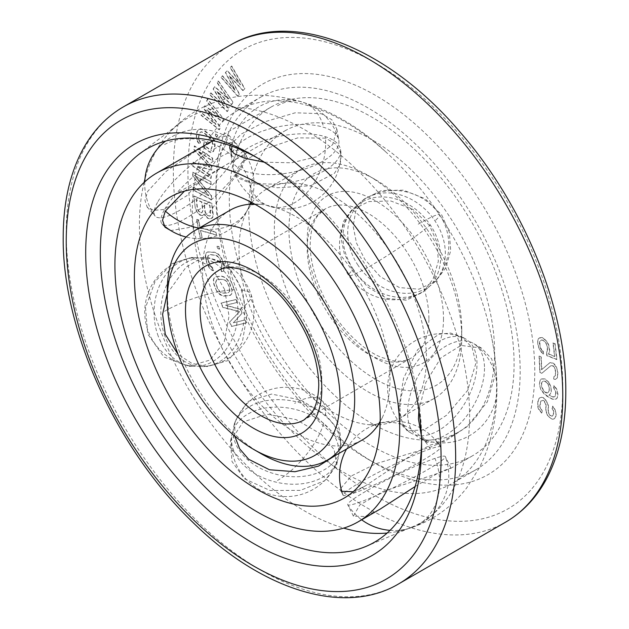 <?xml version="1.0" encoding="UTF-8"?>
<svg xmlns="http://www.w3.org/2000/svg" width="629" height="629" viewBox="0 0 629 629"><rect width="100%" height="100%" fill="white"/><g stroke="black" fill="none" stroke-linecap="round" stroke-linejoin="round"><path stroke-width="0.47" stroke-dasharray="3.15 2.36" d="M325.358 415.997A54.385 37.598 12.6 0 0 272.931 399.84A54.385 37.598 12.6 0 0 234.814 422.979A54.385 37.598 12.6 0 0 233.815 426.352A54.385 37.598 12.6 0 0 248.439 460.397A54.385 37.598 12.6 0 0 303.272 476.318A54.385 37.598 12.6 0 0 339.982 450.042A54.385 37.598 12.6 0 0 340.517 446.566A54.385 37.598 12.6 0 0 325.358 415.997A54.644 23.737 130.1 0 0 321.238 400.115A54.644 23.737 130.1 0 0 294.663 403.401M234.743 436.07L234.939 421.344L247.669 401.609L271.516 394.061L300.67 400.013L325.602 414.881L338.457 429.882L341.099 445.033L334.911 455.742M323.691 423.474A54.385 37.598 12.6 0 0 268.858 407.553A54.385 37.598 12.6 0 0 232.148 433.837A54.385 37.598 12.6 0 0 231.614 437.312A54.385 37.598 12.6 0 0 246.772 467.882A54.385 37.598 12.6 0 0 299.2 484.031A54.385 37.598 12.6 0 0 337.317 460.9A54.385 37.598 12.6 0 0 338.316 457.519A54.385 37.598 12.6 0 0 323.691 423.474A54.644 23.737 130.1 0 1 277.468 480.47M321.27 434.301L296.235 419.637L267.121 414.181L243.14 421.894L230.481 441.314L231.967 461.45L244.359 478.708L270.03 490.502L300.395 490.368L324.823 480.642L336.641 464.996L334.117 449.515L321.27 434.301M398.959 407.671L400.948 422.311L407.175 430.81L424.119 429.866L446.661 415.164L467.614 390.436L475.87 363.263L472.159 347.625L461.56 336.609L450.576 333.055L438.838 334.203L417.632 349.677L403.519 378.359L398.959 407.671M284.788 130.934A173.832 100.365 -120 0 1 418.741 177.504A173.832 100.365 -120 0 1 494.614 352.444A173.832 100.365 60 0 1 458.612 432.021A173.832 100.365 60 0 1 324.658 385.451A173.832 100.365 60 0 1 248.785 210.511A173.832 100.365 -120 0 1 284.788 130.934L170.388 196.979M167.243 293.452L186.05 267.215L197.64 260.17L209.457 257.866L229.003 266.987L242.212 289.945L246.757 316.426L242.275 342.506L228.241 360.496L207.145 366.613L191.814 363.31L178.086 354.394M340.926 488.135L351.556 475.87L375.599 463.832L429.591 447.51L437.328 444.31L438.633 443.06L430.723 444.9L412.49 454.508L365.504 485.777L353.081 491.776M400.075 408.315A54.385 31.403 120 0 0 409.526 432.013A54.385 31.403 120 0 0 411.342 433.208A54.385 31.403 120 0 0 453.25 418.639A54.385 31.403 120 0 0 476.986 363.908A54.385 31.403 120 0 0 465.727 339.007A54.385 31.403 120 0 0 463.785 338.04A54.385 31.403 120 0 0 422.602 354.898A54.385 31.403 120 0 0 400.075 408.315M484.495 368.24A54.385 31.403 -60 0 1 461.969 421.658A54.385 31.403 -60 0 1 420.785 438.515A54.385 31.403 -60 0 1 418.843 437.54A54.385 31.403 -60 0 1 407.576 412.648A54.385 31.403 -60 0 1 431.321 357.909A54.385 31.403 -60 0 1 473.228 343.34A54.385 31.403 -60 0 1 475.037 344.535A54.385 31.403 -60 0 1 484.495 368.24M418.898 410.407L425.833 382.463L440.819 357.932L461.01 345.423L481.46 348.096L491.729 358.892L495.345 374.507L487.318 401.868L466.93 426.784L444.396 441.613L427.075 442.297L421.336 435.575M429.591 225.575L413.001 209.449L390.861 200.989L368.728 201.579L351.674 210.023L343.245 221.762L340.776 236.944L344.299 253.684L352.68 269.983L367.981 287.241L386.984 298.421L406.405 300.198L423.097 292.06L433.192 278.875L438.327 261.381L437.1 242.637L429.591 225.575M325.602 138.128L297.745 137.869L265.996 148.625L242.385 161.834L234.153 172.967L238.454 178.133L248.691 182.536L277.436 187.764L310.726 185.728L334.479 173.282L340.36 163.91L341.256 153.963L336.145 144.261L325.602 138.128M184.446 191.145L225.78 165.034L240.089 157.006L246.505 155.229L242.212 166.779L210.141 211.556L189.109 227.517L170.781 230.576M271.013 107.087A201.366 116.263 -120 0 1 426.187 161.032A201.366 116.263 -120 0 1 514.09 363.68A201.366 116.263 60 0 1 472.379 455.868A201.366 116.263 60 0 1 317.205 401.915A201.366 116.263 60 0 1 229.31 199.267A201.366 116.263 -120 0 1 271.013 107.087L212.861 140.66M224.671 289.568L211.202 266.562L191.271 257.481L171.969 263.677L155.009 281.65L145.543 307.502L147.752 333.975L163.894 357.044L188.959 366.227L209.96 360.071L224.215 342.034L229.042 316.088L224.671 289.568M415.132 486.524L440.08 471.923L450.946 468.007L441.739 472.096L383.218 491.391L359.78 504.993L353.419 516.165L364.82 516.503L380.183 509.097M441.739 215.008L449.318 232.093L450.686 250.664L445.757 267.923L435.771 281.029L418.969 289.206L399.399 287.571L380.246 276.626L364.82 259.415L356.478 242.991L353.136 226.141L355.786 210.857L364.348 198.992L381.473 190.54L403.362 190.162L425.188 198.772L441.739 215.008M229.907 145.496L241.198 134.056L265.179 121.656L295.237 112.788L321.27 113.707L331.813 119.738L336.845 129.11L332.686 144.623L316.411 156.873L291.549 162.777L264.235 162.203M224.671 146.895L228.689 135.031L217.799 138.474L194.306 152.069L166.276 171.253L147.752 191.302L144.922 200.226L147.123 206.996L153.657 210.314L163.328 209.583L186.695 195.855L209.347 170.561L224.671 146.895M353.38 269.377A54.385 44.124 -131 0 1 351.941 210.456A54.385 44.124 -131 0 1 356.124 206.155A54.385 44.124 -131 0 1 430.291 224.97A54.385 44.124 -131 0 1 427.547 288.192A54.385 44.124 -131 0 1 422.712 291.738A54.385 44.124 -131 0 1 353.38 269.377A54.644 4.993 146.3 0 0 348.725 275.471A54.644 4.993 146.3 0 0 370.08 266.114A54.644 4.993 -33.7 0 0 430.291 224.97M358.058 265.304A54.385 44.124 -131 0 1 360.802 202.082A54.385 44.124 -131 0 1 365.638 198.536A54.385 44.124 -131 0 1 434.969 220.897A54.385 44.124 -131 0 1 436.4 279.819A54.385 44.124 -131 0 1 432.225 284.119A54.385 44.124 -131 0 1 358.058 265.304M248.439 181.136A54.385 23.627 169.9 0 1 233.603 169.516A54.385 23.627 169.9 0 1 233.351 168.438A54.385 23.627 169.9 0 1 264.762 140.306A54.385 23.627 169.9 0 1 325.358 136.729A54.385 23.627 169.9 0 1 340.454 149.435A54.385 23.627 169.9 0 1 340.588 150.535A54.385 23.627 169.9 0 1 307.88 177.952A54.385 23.627 169.9 0 1 248.439 181.136A54.644 37.779 107.4 0 0 269.707 206.367A54.644 37.779 107.4 0 0 294.663 202.695A54.644 37.779 -72.6 0 0 325.358 136.729M246.772 171.725A54.385 23.627 169.9 0 1 231.676 159.027A54.385 23.627 169.9 0 1 231.543 157.918A54.385 23.627 169.9 0 1 264.251 130.502A54.385 23.627 169.9 0 1 323.691 127.317A54.385 23.627 169.9 0 1 338.528 138.938A54.385 23.627 169.9 0 1 338.779 140.023A54.385 23.627 169.9 0 1 307.369 168.155A54.385 23.627 169.9 0 1 246.772 171.725M164.295 210.047A54.385 14.664 138.6 0 0 161.968 223.822A54.385 14.664 138.6 0 0 162.251 224.105A54.385 14.664 138.6 0 0 199.645 209.221A54.385 14.664 138.6 0 0 241.206 165.639A54.385 14.664 138.6 0 0 243.785 152.171A54.385 14.664 138.6 0 0 243.533 151.856A54.385 14.664 138.6 0 0 206.43 166.032A54.385 14.664 138.6 0 0 164.295 210.047A54.644 42.112 28.8 0 0 165.364 211.061M157.533 202.381A54.385 14.664 138.6 0 0 154.954 215.849A54.385 14.664 138.6 0 0 155.206 216.156A54.385 14.664 138.6 0 0 192.309 201.98A54.385 14.664 138.6 0 0 234.444 157.973A54.385 14.664 138.6 0 0 236.771 144.198A54.385 14.664 138.6 0 0 236.488 143.907A54.385 14.664 138.6 0 0 199.102 158.799A54.385 14.664 138.6 0 0 157.533 202.381M164.295 334.329A54.385 41.915 91.2 0 0 201.594 366.495A54.385 41.915 91.2 0 0 206.548 366.22A54.385 41.915 91.2 0 0 241.206 289.922A54.385 41.915 91.2 0 0 208.844 258.236A54.385 41.915 91.2 0 0 203.906 257.748A54.385 41.915 91.2 0 0 164.295 334.329M157.533 334.18A54.385 41.915 91.2 0 0 189.895 365.866A54.385 41.915 91.2 0 0 194.833 366.353A54.385 41.915 91.2 0 0 234.444 289.78A54.385 41.915 91.2 0 0 197.144 257.607A54.385 41.915 91.2 0 0 192.191 257.882A54.385 41.915 91.2 0 0 157.533 334.18M353.38 493.325A54.385 4.969 -26.3 0 0 408.771 468.039A54.385 4.969 -26.3 0 0 440.599 447.046A54.385 4.969 -26.3 0 0 440.575 447.007A54.385 4.969 -26.3 0 0 430.291 448.917A54.385 4.969 -26.3 0 0 375.104 474.093A54.385 4.969 -26.3 0 0 343.049 495.165A54.385 4.969 -26.3 0 0 343.064 495.204A54.385 4.969 -26.3 0 0 353.38 493.325M358.058 502.799A54.385 4.969 -26.3 0 0 413.245 477.623A54.385 4.969 -26.3 0 0 445.293 456.56A54.385 4.969 -26.3 0 0 445.277 456.52A54.385 4.969 -26.3 0 0 434.969 458.392A54.385 4.969 -26.3 0 0 379.578 483.677A54.385 4.969 -26.3 0 0 347.743 504.678A54.385 4.969 -26.3 0 0 347.766 504.717A54.385 4.969 -26.3 0 0 358.058 502.799M539.926 407.427L542.001 410.768L541.648 413.167L538.424 408.96L537.567 406.082L537.937 400.587L539.603 397.85L541.372 397.41L543.024 397.764L544.942 399.218L547.67 403.936L548.205 406.122L548.158 412.309L549.848 415.36L551.83 416.414L553.323 414.873L553.465 410.981L552.097 408.622L552.451 406.216L553.544 407.49L555.824 412.317L555.918 414.613L555.014 417.931L554.015 418.953L552.246 419.394L547.639 415.918L545.799 410.973L545.846 404.785L544.211 401.333L543.063 400.461L540.854 401.011L539.776 405.532L539.926 407.427L542.237 410.627L541.891 413.025L538.668 408.819L537.716 403.653L538.849 398.731L539.847 397.709L541.616 397.269L543.267 397.622L545.186 399.077L547.914 403.802L548.449 405.98L548.402 412.168L550.092 415.219L552.073 416.272L553.567 414.739L553.709 410.839L552.341 408.48L552.694 406.075L555.148 409.707L556.162 414.472L555.871 416.477L554.259 418.812L552.49 419.252L550.894 418.497L547.883 415.777L546.043 410.831L546.082 404.644L544.455 401.192L543.307 400.319L541.097 400.877L540.484 402.183L540.169 407.285M260.477 97.267A215.134 124.212 -120 0 1 426.265 154.907A215.134 124.212 -120 0 1 520.175 371.409A215.134 124.212 60 0 1 475.618 469.902A215.134 124.212 60 0 1 368.044 459.241L375.348 463.455A225.465 130.172 60 0 0 534.776 371.409A225.465 130.172 -120 0 0 375.348 95.278A225.465 130.172 -120 0 0 215.92 187.324L215.92 195.753A215.134 124.212 -120 0 1 260.477 97.267L236.944 110.861A215.134 124.212 -120 0 0 192.388 209.347A215.134 124.212 60 0 0 286.297 425.849A215.134 124.212 60 0 0 452.078 483.489A215.134 124.212 60 0 0 496.635 385.003A215.134 124.212 -120 0 0 490.982 334.29A215.134 124.212 -120 0 0 385.608 151.77A215.134 124.212 -120 0 0 236.944 110.861M375.348 463.455A225.465 130.172 60 0 1 215.92 187.324M242.873 90.623L229.058 75.692L239.366 94.334L237.613 96.198L220.944 77.288L222.257 75.897L234.994 90.403L225.324 72.642L227.085 70.786L240.262 84.836L230.151 67.531L231.464 66.139L244.626 88.768L243.116 90.482L229.302 75.551L239.61 94.193L237.856 96.056L221.188 77.147L222.501 75.755L235.238 90.261L225.567 72.5L227.328 70.645L240.506 84.695L230.395 67.397L231.708 65.998L244.87 88.626L243.116 90.482M550.862 365.74L541.718 373.319L539.776 372.321L539.069 356.116L541.003 357.123L541.561 369.718L549.597 362.886L550.721 362.587L554.597 364.592L557.09 369.396L557.593 372.297L557.42 377.046L556.728 378.446L555.25 379.444L553.724 379.09L553.622 376.842L555.462 375.592L555.187 369.294L554.353 367.54L552.372 365.638L550.862 365.74L541.962 373.178L540.02 372.179L539.312 355.975L541.247 356.981L541.805 369.577L549.84 362.744L550.965 362.446L553.268 363.2L554.841 364.45L556.476 367.053L557.837 372.156L557.664 376.905L556.972 378.304L555.493 379.303L553.968 378.949L553.866 376.7L555.706 375.45L555.431 369.152L553.394 365.897L551.106 365.598M548.669 382.361L550.839 387.267L551.138 389.65L550.556 393.683L548.897 395.264L553.198 397.111L555.234 396.207L555.792 392.606L553.614 387.708L553.709 385.569L556.351 389.005L557.42 391.875L557.632 395.971L557.152 397.866L555.894 399.266L552.309 399.187L546.86 396.168L544.164 394.013L540.767 389.658L539.407 384.398L539.981 380.372L541.239 378.973L544.824 379.043L548.913 382.228L551.083 387.126L551.287 391.647L550.8 393.542L549.133 395.122L552.262 396.663L554.644 396.86L555.918 395.028L556.036 392.465L553.858 387.566L553.952 385.428L556.594 388.864L557.954 394.124L557.396 397.725L556.138 399.124L552.553 399.045L549.817 397.748L544.407 393.872L541.011 389.524L539.941 386.646L539.745 382.118L540.225 380.231L541.483 378.831L545.068 378.91L548.913 382.228M232.832 102.433L231.417 104.721L216.942 91.527L228.579 109.304L227.163 111.592L209.591 94.727L210.66 93.013L224.089 105.963L213.137 89.011L214.56 86.716L228.343 99.099L217.036 82.713L218.106 80.992L233.076 102.291L231.661 104.587L217.186 91.386L228.822 109.163L227.407 111.451L209.834 94.594L210.904 92.872L224.333 105.821L213.38 88.87L214.803 86.574L228.586 98.957L217.28 82.572L218.349 80.858L233.076 102.291M223.437 119.078L222.375 121.759L207.484 110.523L220.26 127.121L219.199 129.802L201.028 115.272L201.823 113.259L215.723 124.432L203.678 108.565L204.732 105.884L218.9 116.389L206.587 101.19L207.381 99.178L223.68 118.936L222.619 121.617L207.727 110.382L220.504 126.979L219.442 129.66L201.272 115.131L202.066 113.118L215.967 124.29L203.914 108.424L204.975 105.743L219.144 116.247L206.831 101.049L207.625 99.036L223.68 118.936M217.508 135.581L216.989 137.397L215.118 135.707L215.637 133.891L217.752 135.439L217.233 137.256L215.362 135.565L215.881 133.757L217.752 135.439M210.432 152.65L203.128 147.123L204.291 141.352L206.579 143.215L205.872 146.683L208.914 149.175L210.133 149.726L211.132 149.191L212.523 144.497L211.926 140.865L210.943 139.166L203.796 132.868L200.903 131.838L199.212 133.6L198.512 137.067L199.11 140.699L200.171 142.012L199.708 144.324L197.883 142.382L196.673 139.599L196.232 135.204L196.932 131.736L198.772 129.204L202.279 129.385L209.96 135.227L213.152 139.182L214.811 144.127L214.104 149.828L212.264 152.36L210.432 152.65L203.371 146.982L204.535 141.21L206.815 143.082L206.115 146.541L209.158 149.034L210.377 149.584L211.375 149.049L212.767 144.356L212.17 140.731L209.74 137.397L204.04 132.727L201.146 131.705L199.456 133.466L198.756 136.925L199.354 140.558L200.415 141.871L199.951 144.183L198.127 142.24L196.468 137.295L197.176 131.595L199.016 129.063L200.848 128.772L204.504 130.415L210.204 135.086L213.396 139.04L214.607 141.824L215.047 146.227L213.577 151.298L212.508 152.218L210.676 152.517M211.541 170.097L196.767 166.253L211.077 175.955L210.88 178.463L192.694 166.142L192.993 162.376L209.74 167.11L193.984 149.82L194.282 146.054L212.468 158.382L212.264 160.89L197.954 151.188L211.808 166.748L211.784 169.956L197.011 166.111L211.32 175.813L211.124 178.329L192.938 166.001L193.237 162.235L209.984 166.968L194.227 149.678L194.526 145.912L212.712 158.241L212.508 160.749L198.19 151.046L212.052 166.606L211.784 169.956M210.896 182.009L210.967 184.682L195.053 176.112L211.289 195.839L211.407 199.857L193.158 190.037L193.079 187.356L208.608 195.721L192.765 176.199L192.647 172.181L211.14 181.867L211.21 184.549L195.297 175.971L211.533 195.705L211.643 199.715L193.402 189.895L193.323 187.214L208.852 195.58L193.009 176.057L192.891 172.039L211.14 181.867M202.475 215.7L199.833 215.055L198.63 214.112L195.564 209.74L193.63 196.075L211.698 203.544L212.869 216.887L210.55 219.034L207.531 218.232L204.134 214.167L202.475 215.7L201.618 215.55L198.874 213.97L197.176 211.934L195.155 207.106L193.874 195.933L211.942 203.403L213.231 214.575L213.113 216.746L212.17 218.137L209.693 218.884L207.774 218.09L204.378 214.025L202.719 215.558M201.964 238.249L200.085 237.715L196.555 219.49L198.442 220.032L199.928 227.706L215.747 232.243L216.297 235.12L200.478 230.584L202.208 238.108L200.329 237.573L196.798 219.348L198.685 219.891L200.171 227.564L215.991 232.101L216.541 234.979L200.722 230.442L202.208 238.108M218.837 246.702L219.427 249.131L217.579 248.762L216.989 246.332L219.081 246.56L219.67 248.99L217.823 248.62L217.233 246.191L219.081 246.56M223.153 271.327L221.494 271.618L220.637 268.677L221.581 268.308L221.66 265.006L219.45 258.598L218.302 257.049L215.354 255.303L209.952 254.706L207.853 255.901L207.774 259.203L209.056 263.614L211.132 267.152L212.358 267.765L213.215 270.698L211.273 270.014L209.26 267.899L206.894 263.37L205.258 256.561L205.408 254.682L206.281 252.882L207.436 252.064L214.497 252.371L218.161 254.195L221.463 258.346L224.176 267.647L223.397 271.185L221.738 271.476L220.881 268.536L221.825 268.166L221.903 264.864L219.686 258.456L217.178 255.814L215.59 255.162L210.196 254.572L208.097 255.759L208.018 259.062L210.228 265.469L212.602 267.624L213.459 270.564L211.517 269.872L209.504 267.757L207.138 263.229L205.856 258.826L205.652 254.541L206.524 252.74L207.68 251.922L214.741 252.229L218.405 254.053L221.707 258.204L224.419 267.506L223.397 271.185M216.612 290.975L213.923 284.607L213.325 280.149L213.97 278.12L216.51 276.508L221.636 276.28L225.253 277.617L228.752 281.454L231.999 290.284L231.386 294.301L230.379 295.347L223.72 296.141L220.103 294.804L216.612 290.975L214.167 284.465L213.569 280.007L214.214 277.979L215.22 276.941L221.88 276.139L225.496 277.475L228.995 281.312L232.243 290.142L231.629 294.16L229.098 295.772L222.076 295.591L218.255 292.768L216.856 290.834M233.328 322.787L245.066 319.996L246.379 322.913L231.464 326.459L229.491 322.087L239.531 311.638L222.918 307.526L220.944 303.154L235.859 299.616L237.172 302.525L225.434 305.317L240.239 309.319L242 313.203L233.328 322.787L245.31 319.862L246.623 322.771L231.708 326.317L229.734 321.946L239.775 311.497L223.161 307.384L221.188 303.013L236.103 299.475L237.416 302.384L225.677 305.175L240.482 309.177L242.236 313.061L233.571 322.646M541.357 349.913L543.008 351.462L543.354 354.261L539.996 350.707L537.874 345.415L537.622 340.423L538.479 338.544L539.839 337.757L541.64 337.584L543.181 338.198L546.923 341.909L548.362 344.708L549.392 349.999L549.298 352.185L548.441 354.064L554.581 356.509L552.891 342.947L554.809 343.717L556.791 359.615L546.813 355.637L546.404 352.366L547.324 350.958L547.12 346.43L546.507 344.409L544.297 341.303L542.316 340.077L541.223 340.085L539.596 341.657L539.446 343.371L540.413 348.207L541.357 349.913L543.252 351.32L543.598 354.127L540.24 350.565L538.794 347.766L537.771 342.467L537.866 340.281L538.723 338.402L541.884 337.443L543.417 338.056L547.167 341.767L548.606 344.566L549.636 349.858L549.542 352.043L548.685 353.923L554.825 356.368L553.135 342.813L555.053 343.576L557.035 359.474L547.057 355.503L546.648 352.224L547.568 350.817L547.364 346.288L545.807 342.561L543.33 340.242L541.467 339.943L539.839 341.516L540.036 346.036L541.6 349.771M200.667 212.736L201.767 212.744L202.656 210.896L201.642 202.043L196.256 199.818L197.27 208.671L198.693 211.478L200.667 212.736L202.011 212.602L202.9 210.754L201.885 201.909L196.5 199.684L197.514 208.529L198.937 211.336L200.91 212.594M207.594 215.598L209.842 216.085L210.511 215.472L209.716 205.384L203.945 203.002L204.96 211.847L206.383 214.654L207.594 215.598L210.086 215.944L210.754 215.33L209.96 205.243L204.189 202.86L205.203 211.706L206.627 214.513L207.837 215.456M229.624 291.384L229.381 287.909L227.942 283.978L225.654 280.589L222.721 279.229L217.587 279.457L216.4 280.007L215.598 282.539L217.414 288.444L219.702 291.832L222.642 293.2L227.769 292.965L229.868 291.251L229.624 287.767L227.124 281.894L224.506 279.512L217.831 279.315L216.643 279.866L215.841 282.397L216.219 284.379L217.658 288.302L219.946 291.691L222.886 293.059L228.012 292.823L229.868 291.251M547.427 383.336L545.115 381.433L542.733 381.237L541.459 383.061L541.325 386.057L543.503 390.955L545.807 392.866L547.804 392.811L549.086 390.986L549.211 387.991L547.67 383.195L545.359 381.292L542.976 381.095L541.703 382.927L541.569 385.915L543.747 390.813L547.238 393.031L548.881 391.883L549.329 390.845L549.125 386.316L547.67 383.195M368.044 459.241A215.134 124.212 60 0 1 215.92 195.753M366.007 546.397L412.475 526.843A233.501 134.81 60 0 0 469.604 415.596A233.501 134.81 -120 0 0 362.107 174.87A233.501 134.81 -120 0 0 179.595 123.473A233.501 134.81 -120 0 0 167.746 134.496A233.501 134.81 -120 0 0 144.945 179.131M144.112 182.426A233.501 134.81 -120 0 0 139.394 224.946A233.501 134.81 60 0 0 343.686 528.101M412.475 526.843A233.501 134.81 60 0 1 397.009 531.599A233.501 134.81 60 0 1 387.173 533.03M257.347 157.887A227.187 131.162 -120 0 1 260.956 159.923A227.187 131.162 -120 0 1 421.595 438.161A227.187 131.162 60 0 1 421.556 442.305M421.595 438.161L421.595 446.59M301.786 168.816A132.522 76.51 -120 0 0 274.338 229.483A132.522 76.51 60 0 0 332.191 362.847A132.522 76.51 60 0 0 434.309 398.354A132.522 76.51 60 0 0 461.757 337.687A132.522 76.51 -120 0 0 368.051 175.381A132.522 76.51 -120 0 0 301.786 168.816L266.452 189.211A132.522 76.51 -120 0 1 368.578 224.718A132.522 76.51 -120 0 1 426.423 358.082A132.522 76.51 60 0 1 398.975 418.749A132.522 76.51 60 0 1 369.011 424.701A132.522 76.51 60 0 1 239.004 249.878A132.522 76.51 -120 0 1 246.324 212.193A132.522 76.51 -120 0 1 250.79 204.15M266.452 189.211A132.522 76.51 -120 0 0 251.867 202.593M369.011 424.701C381.158 424.496 375.906 423.537 378.186 423.238C379.814 421.894 381.316 419.747 382.676 416.807A132.522 76.51 60 0 0 389.996 379.122A132.522 76.51 -120 0 0 259.989 204.299A132.522 76.51 -120 0 0 254.556 204.04M230.025 210.251A132.522 76.51 -120 0 0 202.577 270.918A132.522 76.51 60 0 0 260.422 404.282A132.522 76.51 60 0 0 362.548 439.789M382.676 416.807A132.522 76.51 60 0 1 380.183 421.642M260.949 453.619A132.522 76.51 60 0 1 167.243 291.313M461.757 337.687L461.757 329.258A122.199 70.55 60 0 1 375.348 379.145A122.199 70.55 60 0 1 288.947 229.483A122.199 70.55 -120 0 1 375.348 179.595L368.051 175.381M461.757 329.258A122.199 70.55 -120 0 0 375.348 179.595M418.261 224.16A54.644 4.993 -33.7 0 1 439.624 214.796A54.644 4.993 -33.7 0 1 434.969 220.897M277.468 105.766A54.644 37.779 -72.6 0 1 302.423 102.095A54.644 37.779 -72.6 0 1 323.691 127.317M164.554 144.552A54.644 42.112 -151.2 0 1 234.444 157.973M198.968 228.178A54.644 42.112 28.8 0 0 234.185 223.468A54.644 42.112 -151.2 0 0 247.268 210.322A54.644 54.644 0 0 0 250.145 204.197M241.206 165.639A54.644 42.112 -151.2 0 1 247.268 210.322A54.644 54.644 0 0 1 186.168 237.039M164.554 311.308A54.644 14.734 161.4 0 1 234.444 289.78M241.206 289.922A54.644 14.734 161.4 0 1 251.168 294.639A54.644 14.734 161.4 0 1 234.185 312.794M418.261 524.657A54.644 44.337 71 0 0 434.969 458.392M430.291 448.917A54.644 44.337 71 0 0 376.417 424.182A54.644 44.337 71 0 0 370.08 427.067M562.766 387.574A265.045 153.028 60 0 1 375.348 495.778A265.045 153.028 60 0 1 187.929 171.167A265.045 153.028 -120 0 1 375.348 62.955A265.045 153.028 -120 0 1 562.766 387.574M123.268 106.93A275.376 158.988 -120 0 0 66.234 232.997A275.376 158.988 60 0 0 186.436 510.119A275.376 158.988 60 0 0 398.637 583.901M505.732 522.07A275.376 158.988 60 0 1 293.531 448.288A275.376 158.988 60 0 1 173.329 171.167A275.376 158.988 -120 0 1 230.363 45.099M321.804 380.545A86.055 49.683 60 0 1 303.98 419.944L411.075 358.113A86.055 49.683 60 0 1 344.763 335.053A86.055 49.683 60 0 1 307.196 248.455A86.055 49.683 -120 0 1 325.02 209.056L217.925 270.887A86.055 49.683 -120 0 1 284.237 293.947A86.055 49.683 -120 0 1 321.804 380.545M428.899 318.714A86.055 49.683 -120 0 0 391.332 232.117A86.055 49.683 -120 0 0 325.02 209.056L318.077 215.275C313.179 221.29 310.561 230.945 310.223 244.241C309.72 271.932 326.467 310.86 350.164 334.864C360.614 345.557 370.961 353.05 381.205 357.335L394.006 360.944C401.105 361.706 406.79 360.763 411.075 358.113A86.055 49.683 60 0 0 428.899 318.714M443.5 318.714A96.379 55.643 60 0 1 375.348 358.066A96.379 55.643 60 0 1 307.196 240.019A96.379 55.643 -120 0 1 375.348 200.675A96.379 55.643 -120 0 1 443.5 318.714M233.815 426.352L234.939 421.344M230.481 441.314L232.148 433.837M231.614 437.312A54.644 54.644 0 0 0 337.317 460.9M340.517 446.566A54.644 54.644 0 0 0 234.814 422.979M339.982 450.042L341.099 445.033M336.641 464.996L338.316 457.519M458.612 432.021L437.328 444.31M365.504 485.777L344.212 498.066M411.342 433.208L407.175 430.81M427.075 442.297L418.843 437.54M420.785 438.515A54.644 54.644 0 0 0 475.037 344.535M463.785 338.04A54.644 54.644 0 0 0 409.526 432.013M465.727 339.007L461.56 336.609M481.46 348.096L473.228 343.34M472.379 455.868L450.183 468.684M356.124 206.155L351.674 210.023M364.348 198.992L360.802 202.082M436.4 279.819A54.644 54.644 0 0 0 365.638 198.536M351.941 210.456A54.644 54.644 0 0 0 422.712 291.738M427.547 288.192L423.097 292.06M435.771 281.029L432.225 284.119M233.351 168.438L234.153 172.967M229.742 148.106L231.676 159.027M338.528 138.938A54.644 54.644 0 0 0 232.007 146.243M231.496 151.408A54.644 54.644 0 0 0 231.543 157.918M233.603 169.516A54.644 54.644 0 0 0 340.588 150.535M340.454 149.435L341.256 153.963M336.845 129.11L338.779 140.023M161.968 223.822L164.94 227.187M147.123 206.996L155.206 216.156M144.772 181.812A54.644 54.644 0 0 0 154.954 215.849M162.251 224.105A54.644 54.644 0 0 0 163.705 225.41M236.488 143.907A54.644 54.644 0 0 0 165.537 141.093M250.932 202.106A54.644 54.644 0 0 0 243.785 152.171M243.533 151.856L246.505 155.229M228.689 135.031L236.771 144.198M201.594 366.495L207.145 366.613M188.959 366.227L194.833 366.353M192.191 257.882A54.644 54.644 0 0 0 189.895 365.866M206.548 366.22A54.644 54.644 0 0 0 208.844 258.236M203.906 257.748L209.457 257.866M191.271 257.481L197.144 257.607M440.599 447.046L438.633 443.06M450.946 468.007L445.277 456.52M390.043 530.349A54.644 54.644 0 0 0 445.293 456.56M440.575 447.007A54.644 54.644 0 0 0 380.152 423.042M379.201 423.309A54.644 54.644 0 0 0 346.587 449.004M347.766 504.717A54.644 54.644 0 0 0 361.667 519.79M342.082 492.381A54.644 54.644 0 0 0 343.049 495.165M343.064 495.204L341.099 491.218M353.419 516.165L347.743 504.678M475.618 469.902L452.078 483.489M397.009 531.599C425.534 525.514 448.776 510.937 466.726 487.868L479.589 467.402C491.312 443.634 497.091 417.255 496.926 388.274C496.902 370.693 494.913 352.696 490.982 334.29M385.608 151.77C320.067 88.768 222.344 72.028 167.746 134.496M139.426 153.94L179.595 123.473M260.956 159.923L253.652 155.701M434.309 398.354L398.975 418.749M259.989 204.299C252.889 204.574 250.043 204.912 251.466 205.321C250.523 205.439 248.809 207.727 246.324 212.193"/><path stroke-width="0.94" d="M334.911 455.742L318.486 466.12L294.97 471.719L269.479 469.753L248.691 459.288L239.618 448.744L234.743 436.07M380.215 418.489A173.832 100.365 60 0 1 344.212 498.066A173.832 100.365 60 0 1 210.259 451.496A173.832 100.365 60 0 1 134.386 276.556A173.832 100.365 -120 0 1 170.388 196.979A173.832 100.365 -120 0 1 304.342 243.549A173.832 100.365 -120 0 1 380.215 418.489M178.086 354.394L165.301 334.345L162.604 314.288L167.243 293.452M353.081 491.776L341.099 491.218L340.926 488.135M421.336 435.575L418.434 418.914L418.898 410.407M170.781 230.576L164.94 227.187L162.541 220.174L165.301 211.187L184.446 191.145M399.69 429.733A201.366 116.263 60 0 1 357.987 521.913A201.366 116.263 60 0 1 202.813 467.968A201.366 116.263 60 0 1 114.91 265.312A201.366 116.263 -120 0 1 156.621 173.132A201.366 116.263 -120 0 1 311.795 227.085A201.366 116.263 -120 0 1 399.69 429.733M357.987 521.913L380.183 509.097L415.132 486.524M264.235 162.203L244.359 158.115L234.082 153.578L229.742 148.106L229.907 145.496M144.945 179.131A233.501 134.81 -120 0 0 144.112 182.426M387.173 533.03A233.501 134.81 60 0 1 343.686 528.101M421.556 442.305A227.187 131.162 60 0 1 366.007 546.397A227.187 131.162 60 0 1 194.133 475.524A227.187 131.162 60 0 1 100.31 252.669A227.187 131.162 -120 0 1 139.426 153.94A227.187 131.162 -120 0 1 257.347 157.887M421.595 446.59A237.51 137.13 -120 0 0 253.652 155.701A237.51 137.13 -120 0 0 85.701 252.669A237.51 137.13 60 0 0 253.652 543.558A237.51 137.13 60 0 0 421.595 446.59M251.867 202.593A132.522 76.51 -120 0 0 250.79 204.15M254.556 204.04A132.522 76.51 -120 0 0 230.025 210.251L194.691 230.646A132.522 76.51 -120 0 0 167.243 291.313L167.243 299.742A122.199 70.55 -120 0 1 253.652 249.855A122.199 70.55 -120 0 1 340.053 399.517A122.199 70.55 60 0 1 253.652 449.405A122.199 70.55 60 0 1 167.243 299.742M380.183 421.642A132.522 76.51 60 0 1 362.548 439.789L327.214 460.184A132.522 76.51 60 0 1 260.949 453.619L253.652 449.405M194.691 230.646A132.522 76.51 -120 0 1 296.809 266.153A132.522 76.51 -120 0 1 354.662 399.517A132.522 76.51 60 0 1 327.214 460.184M165.364 211.061A54.644 42.112 28.8 0 0 198.968 228.178M441.071 457.833A265.045 153.028 -120 0 0 253.652 133.222A265.045 153.028 -120 0 0 66.234 241.426A265.045 153.028 60 0 0 253.652 566.045A265.045 153.028 60 0 0 441.071 457.833M455.671 457.833A275.376 158.988 -120 0 0 335.469 180.712A275.376 158.988 -120 0 0 123.268 106.93C105.719 117.159 91.826 132.106 81.589 151.778C69.371 175.625 63.238 204.111 63.207 237.212C62.153 329.659 116.428 448.886 192.356 521.842C261.09 590.002 344.118 616.357 398.637 583.901A275.376 158.988 60 0 0 455.671 457.833M123.268 106.93L230.363 45.099A275.376 158.988 -120 0 1 442.564 118.881A275.376 158.988 -120 0 1 562.766 396.003A275.376 158.988 60 0 1 505.732 522.07L398.637 583.901M321.804 388.981A96.379 55.643 60 0 1 253.652 428.325A96.379 55.643 60 0 1 185.5 310.286A96.379 55.643 -120 0 1 253.652 270.934A96.379 55.643 -120 0 1 321.804 388.981M303.98 419.944A86.055 49.683 60 0 1 237.668 396.883A86.055 49.683 60 0 1 200.101 310.286A86.055 49.683 -120 0 1 217.925 270.887C229.145 262.151 260.398 270.47 285.597 301.716C306.96 328.928 318.015 356.612 318.777 384.759C318.439 398.055 315.821 407.71 310.923 413.725L303.98 419.944M212.861 140.66L156.621 173.132M232.007 146.243A54.644 54.644 0 0 0 231.496 151.408M165.537 141.093A54.644 54.644 0 0 0 144.772 181.812M163.705 225.41A54.644 54.644 0 0 0 186.168 237.039M250.145 204.197A54.644 54.644 0 0 0 250.932 202.106M380.152 423.042A54.644 54.644 0 0 0 379.201 423.309M361.667 519.79A54.644 54.644 0 0 0 390.043 530.349M346.587 449.004A54.644 54.644 0 0 0 342.082 492.381M230.363 45.099C291.329 8.421 387.81 46.821 460.294 132.365C524.028 205.416 566.485 309.389 565.793 391.788C565.762 424.889 559.629 453.367 547.411 477.222C537.174 496.894 523.281 511.841 505.732 522.07"/></g></svg>
